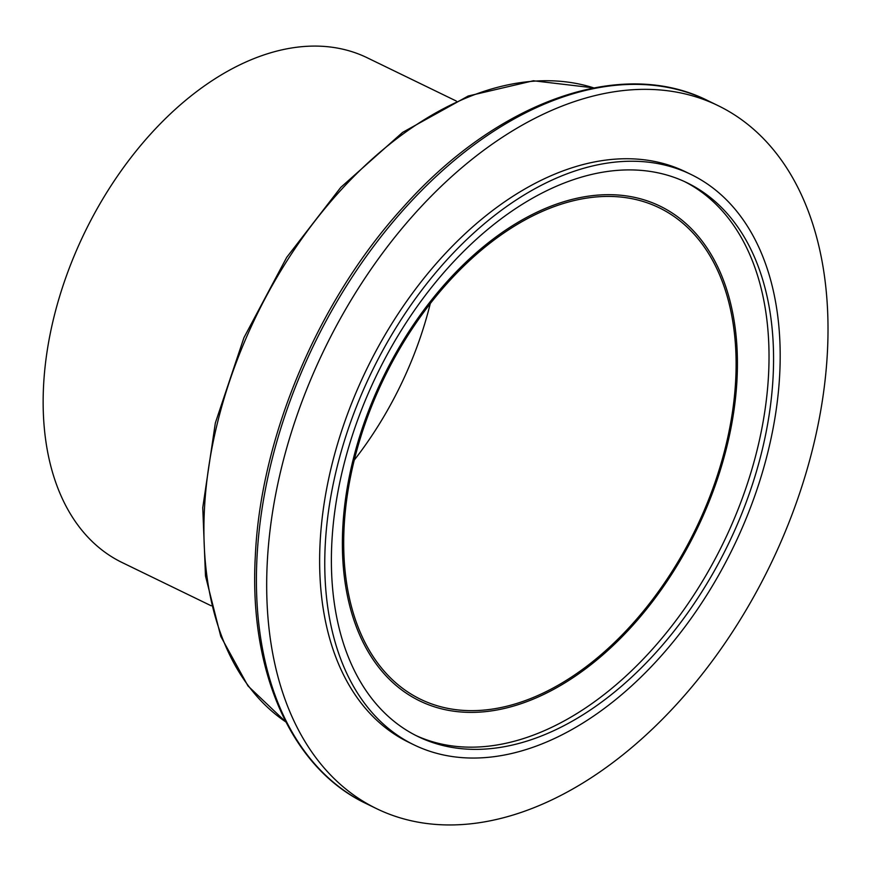 <?xml version="1.0" encoding="UTF-8"?>
<svg xmlns="http://www.w3.org/2000/svg" width="871" height="871" viewBox="0 0 871 871"><rect width="100%" height="100%" fill="white"/><g stroke="black" fill="none" stroke-linecap="round" stroke-linejoin="round"><path stroke-width="1.31" d="M737.029 379.103A275.029 174.298 115.9 0 0 733.524 317.262A275.029 174.298 115.9 0 0 526.52 217.5A275.029 174.298 115.9 0 0 342.771 527.957A275.029 174.298 115.9 0 0 552.519 689.974A275.029 174.298 115.9 0 0 737.029 379.103M735.712 379.604A273.189 173.133 115.9 0 0 659.238 207.799A273.189 173.133 115.9 0 0 458.701 271.099A273.189 173.133 115.9 0 0 344.089 527.467A273.189 173.133 115.9 0 0 420.562 699.271A273.189 173.133 115.9 0 0 621.099 635.972A273.189 173.133 115.9 0 0 735.712 379.604M456.317 101.047L367.203 57.769A280.56 177.804 115.9 0 0 161.255 122.789A280.56 177.804 115.9 0 0 43.55 386.071A280.56 177.804 115.9 0 0 122.082 562.514L211.196 605.791M267.245 562.906A390.785 247.669 115.9 0 0 376.631 808.68A390.785 247.669 115.9 0 0 663.495 718.129A390.785 247.669 115.9 0 0 827.45 351.394A390.785 247.669 115.9 0 0 718.063 105.62A390.785 247.669 115.9 0 0 431.199 196.171A390.785 247.669 115.9 0 0 267.245 562.906M690.986 174.44L685.858 171.946A317.055 200.94 115.9 0 0 453.105 245.415A317.055 200.94 115.9 0 0 320.093 542.949A317.055 200.94 115.9 0 0 408.837 742.353L413.975 744.847A317.055 200.94 115.9 0 0 646.718 671.378A317.055 200.94 115.9 0 0 779.73 373.844A317.055 200.94 115.9 0 0 690.986 174.44A317.055 200.94 115.9 0 0 458.244 247.908A317.055 200.94 115.9 0 0 325.221 545.442A317.055 200.94 115.9 0 0 413.975 744.847M773.121 376.337A307.844 195.093 115.9 0 0 686.958 182.725A307.844 195.093 115.9 0 0 460.977 254.06A307.844 195.093 115.9 0 0 331.829 542.949A307.844 195.093 115.9 0 0 417.993 736.55A307.844 195.093 115.9 0 0 643.974 665.215A307.844 195.093 115.9 0 0 773.121 376.337M354.257 460.106A273.189 173.133 115.9 0 0 430.285 303.576M415.728 735.429A307.844 195.093 115.9 0 0 640.729 661.688A307.844 195.093 115.9 0 0 768.581 374.127A307.844 195.093 115.9 0 0 684.671 181.647M593.782 87.906A353.887 224.283 115.9 0 0 204.424 509.568A353.887 224.283 115.9 0 0 285.862 721.961M256.978 557.919A390.785 247.669 115.9 0 0 366.364 803.693C291.273 768.211 248.758 671.737 255.323 556.025C260.614 436.393 318.699 299.559 403.425 206.95C497.504 101.199 621.35 56.953 707.807 100.633A390.785 247.669 115.9 0 0 420.933 191.195A390.785 247.669 115.9 0 0 256.978 557.919M285.895 722.026L247.974 685.934L220.777 636.407L205.491 575.992L202.758 507.673L215.344 422.958L243.956 337.643L286.711 257.348L340.768 187.396L402.587 132.392L468.184 96.017L533.368 80.763L593.859 87.895M366.364 803.693L376.631 808.68M707.807 100.633L718.063 105.62"/></g></svg>
